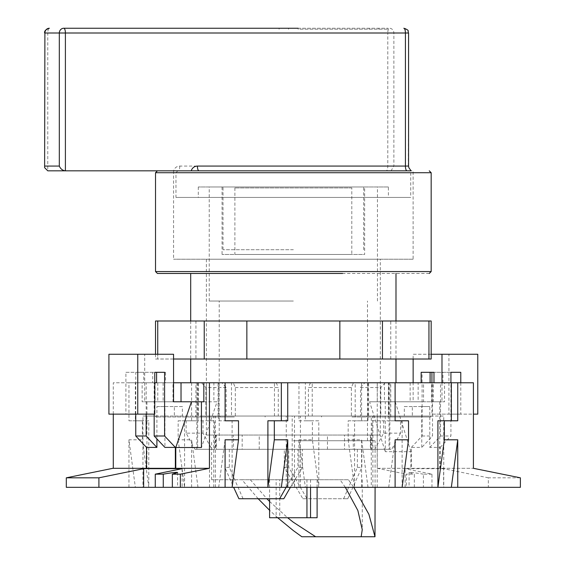 <?xml version="1.0" encoding="UTF-8"?>
<svg xmlns="http://www.w3.org/2000/svg" width="565" height="565" viewBox="0 0 565 565"><rect width="100%" height="100%" fill="white"/><g stroke="black" fill="none" stroke-linecap="round" stroke-linejoin="round"><path stroke-width="0.42" stroke-dasharray="2.83 2.12" d="M172.346 487.327L177.601 487.327L172.346 487.327M177.601 472.495L177.601 487.327M231.495 416.991L235.315 416.991L235.315 387.526L233.281 382.773L276.25 382.773L274.463 382.773L274.463 416.038L368.62 416.038L360.534 416.038L360.534 387.526L364.835 382.773L388.925 382.773L388.925 416.991L351.381 416.991L351.381 387.526L353.408 382.773L310.439 382.773L312.226 382.773L312.226 416.038L218.076 416.038L226.155 416.038L226.155 387.526L221.861 382.773L195.921 382.773L195.921 416.991L231.495 416.991L231.495 382.773L206.317 382.773L206.317 416.038L198.308 416.038L198.308 382.773L181.026 382.773L206.317 382.773M195.921 382.773L198.308 382.773M292.19 487.327L443.744 487.327L142.945 487.327L292.19 487.327L292.19 416.038L286.257 416.038L286.257 487.327M66.31 487.327L520.379 487.327M395.112 487.327L388.699 487.327L395.112 487.327M225.096 487.327L218.69 487.327L225.096 487.327M155.262 487.327L182.107 487.327L155.262 487.327M377.194 487.327L377.194 416.038L371.269 416.038L371.269 487.327M377.194 416.038L292.19 416.038M213.782 487.327L213.782 416.038L286.257 416.038M213.782 416.038L200.963 416.038L200.963 416.991L155.77 416.991L155.77 416.038L142.945 416.038L142.945 487.327M215.427 487.327L215.427 416.038L142.945 416.038M209.495 487.327L209.495 416.038L215.427 416.038M209.495 416.038L294.506 416.038L294.506 487.327M294.506 416.038L300.432 416.038L300.432 487.327M372.914 487.327L372.914 416.038L300.432 416.038M372.914 416.038L385.733 416.038L385.733 416.991L430.925 416.991L430.925 416.038L443.744 416.038L443.744 487.327M371.269 416.038L443.744 416.038M414.343 487.327L414.343 474.162L406.334 474.162L406.334 487.327M361.593 487.327L361.593 439.803L348.174 439.803L348.174 420.791L361.593 420.791L361.593 382.773L377.25 382.773L377.25 468.314L406.334 474.162M368.006 487.327L361.593 439.803M348.174 439.803L354.58 487.327L354.58 420.791L368.006 420.791L368.006 382.773L305.368 382.773L305.368 420.791L318.787 420.791L318.787 487.327L312.381 439.803L298.956 439.803L305.368 487.327M298.956 487.327L298.956 439.803M191.584 487.327L191.584 439.803L178.159 439.803L178.159 420.791L191.584 420.791L191.584 382.773L298.956 382.773L298.956 420.791L312.381 420.791L312.381 439.803M197.99 487.327L191.584 439.803M178.159 439.803L184.571 487.327L184.571 420.791L197.99 420.791L197.99 382.773L135.353 382.773L135.353 420.791L148.779 420.791L148.779 487.327L142.366 439.803L128.947 439.803L135.353 487.327M128.947 487.327L128.947 439.803M113.29 414.138L113.29 382.773L128.947 382.773L128.947 420.791L142.366 420.791L142.366 439.803M112.838 468.314L146.49 468.314M182.107 468.682L182.107 487.327M218.69 487.327L225.096 439.803M218.69 420.791L225.096 420.791L218.69 420.791L218.69 382.773L225.096 382.773L218.69 382.773M232.109 487.327L232.109 420.791L238.522 420.791M267.902 420.791L287.733 420.791M388.699 487.327L395.112 439.803M388.699 420.791L395.112 420.791L388.699 420.791L388.699 382.773L395.112 382.773L388.699 382.773M402.125 487.327L402.125 420.791L408.53 420.791M437.91 420.791L457.749 420.791M520.379 477.82L488.33 477.82L488.33 487.327M488.33 477.82L443.589 468.682L443.589 487.327M443.589 468.682L405.133 468.682L405.133 487.327M431.971 487.327L431.971 474.162L405.133 468.682M431.971 474.162L423.418 474.162L423.418 487.327M423.418 474.162L414.11 472.7L409.088 472.495L414.343 474.162M430.925 416.038L360.534 416.038M274.463 416.038L200.963 416.038M200.963 416.991L235.315 416.991M195.921 416.991L155.77 416.991M155.77 416.038L226.155 416.038M312.226 416.038L385.733 416.038M388.925 416.991L430.925 416.991M385.733 416.991L351.381 416.991M377.702 468.314L473.851 468.314M348.174 420.791L354.58 420.791M377.25 468.314L410.903 468.314L410.903 451.682L385.266 451.682L385.266 401.786L384.461 401.786L384.461 382.773L377.25 382.773M353.408 382.773L380.372 382.773L380.372 416.038L388.381 416.038L388.381 382.773L433.376 382.773L433.376 401.786L418.149 401.786L418.149 382.773M384.461 382.773L380.372 382.773M368.006 382.773L361.593 382.773M298.956 382.773L305.368 382.773M197.99 382.773L191.584 382.773M128.947 382.773L135.353 382.773M173.547 382.773L113.29 382.773M221.861 382.773L312.226 382.773M368.006 420.791L361.593 420.791M318.787 420.791L312.381 420.791M298.956 420.791L305.368 420.791M178.159 420.791L184.571 420.791M197.99 420.791L191.584 420.791M148.779 420.791L142.366 420.791M128.947 420.791L135.353 420.791M108.911 354.262L144.704 354.262L144.704 401.786L146.942 401.786L142.133 401.786L142.133 382.773M146.942 401.786L146.942 468.314M209.438 468.314L175.341 468.314M364.835 382.773L274.463 382.773M233.281 382.773L231.495 382.773M213.881 382.773L203.831 382.773L213.881 382.773L213.881 401.786L217.087 401.786L201.43 447.522M433.376 382.773L473.406 382.773M388.925 382.773L388.381 382.773M441.985 382.773L441.985 401.786L444.556 401.786L444.556 382.773M439.754 401.786L439.754 468.314L473.406 468.314M366.749 416.991L366.749 416.038M265.133 416.038L265.133 416.991M368.62 416.038L368.62 382.773M235.315 387.526L278.284 387.526L278.284 416.038M219.947 416.991L219.947 416.038M226.155 387.526L205.851 387.526L205.851 416.991M197.771 382.773L197.771 416.991M321.556 416.038L321.556 416.991M218.076 416.038L218.076 382.773M360.534 387.526L380.838 387.526L380.838 416.991M355.194 416.991L355.194 382.773M351.381 387.526L308.412 387.526L308.412 416.038M439.754 468.314L440.199 468.314L440.199 447.409L429.781 447.409L429.781 406.539L421.773 406.539L421.773 447.409L411.355 447.409L411.355 468.314L410.903 468.314M377.286 382.773L377.286 401.786L384.461 401.786M385.266 401.786L369.609 401.786L385.266 451.682M410.903 451.682L395.246 401.786L369.609 401.786M413.142 359.015L413.142 354.262L448.935 354.262L448.935 414.138L431.935 414.138L431.935 382.773M411.355 447.409L422.09 436.003L422.09 372.321L431.935 372.321M395.246 401.786L413.142 401.786L413.142 382.773M310.439 382.773L308.412 387.526M421.773 406.539L404.321 406.539L404.321 416.038L380.372 416.038M413.142 401.786L423.559 401.786L423.559 382.773L432.507 382.773L432.507 436.003L421.773 447.409M423.559 401.786L410.141 401.786L410.141 382.773M377.286 401.786L410.141 401.786M157.79 382.773L157.79 401.786L142.133 401.786M157.79 401.786L173.017 401.786L173.017 382.773M146.173 414.138L146.173 382.773L155.121 382.773L155.121 401.786L173.017 401.786M198.308 416.038L174.359 416.038L174.359 406.539L156.908 406.539L156.908 438.892M201.557 382.773L205.851 387.526M135.755 414.138L135.755 372.321L143.771 372.321L143.771 382.773L155.121 382.773M108.911 414.138L125.91 414.138L125.91 372.321L135.755 372.321M156.908 406.539L164.924 406.539L164.924 447.409M203.831 401.786L217.087 401.786M385.139 382.773L380.838 387.526M276.25 382.773L278.284 387.526M164.924 406.539L182.368 406.539L182.368 416.038L206.317 416.038M191.443 401.786L163.13 401.786L163.13 382.773L154.181 382.773L154.181 414.138M429.781 447.409L440.523 436.003L440.523 382.773L431.575 382.773L431.575 401.786L418.149 401.786M388.381 416.038L412.337 416.038L412.337 406.539L429.781 406.539M440.199 447.409L450.934 436.003L450.934 382.773M460.779 382.773L460.779 414.138L473.406 414.138M433.376 401.786L444.556 401.786M182.368 416.038L174.359 416.038M404.321 416.038L412.337 416.038M422.09 436.003L432.507 436.003M412.337 406.539L404.321 406.539M440.523 436.003L450.934 436.003M431.935 414.138L460.779 414.138M450.934 372.321L433.977 372.321L450.934 372.321M448.935 414.138L477.778 414.138M448.935 354.262L477.778 354.262M431.166 354.262L413.142 354.262M440.523 382.773L431.575 382.773M431.575 401.786L441.985 401.786M423.559 382.773L432.507 382.773M422.09 372.321L421.158 372.321M155.121 401.786L144.704 401.786M144.704 354.262L173.547 354.262M173.547 401.786L163.13 401.786M163.13 382.773L165.538 382.773L165.538 372.321L152.72 372.321L152.72 382.773M146.173 382.773L143.771 382.773M174.359 406.539L182.368 406.539M125.91 414.138L154.761 414.138M125.91 372.321L154.761 372.321M165.538 372.321L164.599 372.321M154.181 382.773L154.761 382.773M165.538 382.773L156.59 382.773M442.925 382.773L442.925 372.321M152.72 372.321L143.771 372.321M155.53 320.991L157.741 320.991L157.741 359.015L155.53 359.015L155.53 354.262M195.921 359.015L390.768 359.015L195.921 359.015L195.921 320.991L390.768 320.991L195.921 320.991M390.768 359.015L390.768 320.991M157.741 320.991L431.166 320.991M431.166 359.015L428.948 359.015L428.948 320.991M382.456 320.991L382.456 359.015L428.948 359.015M382.456 359.015L339.84 359.015L339.84 320.991M246.856 320.991L246.856 359.015L339.84 359.015M246.856 359.015L204.233 359.015L204.233 320.991M155.53 359.015L204.233 359.015M173.547 359.015L157.741 359.015L157.741 354.262M413.107 259.215L173.589 259.215L413.107 259.215L413.107 170.821L244.073 170.821M429.266 273.467L190.695 273.467M380.316 259.215L206.38 259.215L380.316 259.215L380.316 435.05L206.38 435.05L380.316 435.05M206.38 259.215L206.38 435.05M173.589 170.821L173.589 259.215M370.81 435.05L344.523 435.05L344.523 449.309L370.81 449.309L370.365 449.309L370.365 435.05L370.81 435.05L370.81 449.309M196.874 382.773L389.822 382.773L196.874 382.773L196.874 449.309L197.651 449.309L194.996 449.309L211.882 449.309L203.019 433.15L186.139 433.15L194.996 449.309M286.144 487.327L297.932 467.368L297.932 449.309L302.402 449.309L196.874 449.309M224.849 449.309L224.849 467.368L233.642 487.327M372.151 420.791L389.038 420.791L389.038 449.309L391.7 449.309L374.814 449.309L383.67 433.15L400.557 433.15L400.557 420.791L372.151 420.791L372.151 449.309L297.932 449.309M389.822 382.773L389.822 449.309L389.038 449.309M190.695 320.991L190.695 359.015M395.994 382.773L190.695 382.773L395.994 382.773M395.994 320.991L395.994 359.015M344.523 435.05L370.365 435.05M370.365 449.309L353.295 449.309L353.295 435.05M353.295 449.309L259.236 449.309L259.236 435.05M259.236 449.309L242.173 449.309L242.173 435.05M242.173 449.309L215.879 449.309L216.324 449.309L216.324 435.05M216.324 449.309L233.394 449.309L233.394 435.05M233.394 449.309L327.453 449.309L327.453 435.05M327.453 449.309L344.523 449.309M211.882 449.309L389.822 449.309M372.151 449.309L374.814 449.309M357.37 449.309L357.37 467.368L343.633 498.733L302.882 498.733L284.294 467.368L284.294 449.309M361.84 449.309L361.84 467.368L347.786 498.733L307.035 498.733L288.764 467.368L288.764 449.309M214.538 449.309L214.538 420.791L197.651 420.791L197.651 449.309M229.319 449.309L229.319 467.368L243.063 498.733L283.807 498.733M290.389 487.327L302.402 467.368L302.402 449.309M400.557 433.15L391.7 449.309M302.882 498.733L307.035 498.733M347.786 498.733L343.633 498.733M357.37 467.368L361.84 467.368M284.294 467.368L288.764 467.368M238.91 498.733L243.063 498.733M229.319 467.368L224.849 467.368M186.139 433.15L186.139 420.791L197.651 420.791M186.139 420.791L214.538 420.791M203.019 433.15L203.019 420.791M302.402 467.368L297.932 467.368M400.557 420.791L389.038 420.791M383.67 433.15L383.67 420.791M402.061 170.821L395.846 170.821L402.061 170.821M184.628 170.821L199.007 170.821L184.628 170.821M387.767 170.821L386.192 170.821A4.753 1.603 -90 0 0 387.788 166.068L387.788 33.003L47.771 33.003L47.771 170.821L173.561 170.821C174.649 167.805 176.725 166.216 179.776 166.068L393.869 166.068L391.093 170.821M177.862 170.821L175.962 172.721L410.727 172.721L175.962 172.721L175.962 197.432L410.727 197.432L175.962 197.432M411.066 170.821L406.306 170.821L408.827 170.821L410.727 172.721L410.727 197.432M279.089 29.203L279.089 28.25L388.134 28.25L298.151 28.25L298.151 29.203L388.134 29.203L298.151 29.203M388.395 186.98L198.301 186.98L388.395 186.98L388.395 197.432L198.301 197.432L388.395 197.432M198.301 186.98L198.301 197.432M364.63 186.98L222.059 186.98L364.63 186.98L364.63 254.462L222.059 254.462L364.63 254.462M222.059 186.98L222.059 254.462M351.797 187.926L234.892 187.926L351.797 187.926L351.797 254.462L234.892 254.462L351.797 254.462M234.892 187.926L234.892 254.462M179.776 166.068A4.753 1.603 -90 0 1 178.173 170.821L173.561 170.821M408.509 170.821L407.019 170.821M408.566 166.068L408.841 167.657M178.173 170.821L199.007 170.821M293.348 440.749L375.089 440.749L293.348 440.749M293.348 301.032L209.227 301.032L293.348 301.032M293.348 186.98L209.227 186.98L293.348 186.98M258.17 498.733L241.919 479.72L211.607 479.72L348.379 479.72L353.775 487.327M375.089 536.75L301.83 536.75M293.348 249.709L223.013 249.709L293.348 249.709M345.342 487.327L340.017 479.72L348.379 479.72M241.919 479.72L340.017 479.72M317.106 517.738L279.746 517.738L279.746 479.72M277.69 517.738L269.583 510.273M276.137 479.72L306.95 479.72L276.137 479.72L276.137 517.738L306.95 517.738L279.746 517.738M250.281 479.72L266.892 498.733M269.583 501.459L287.62 517.738M310.552 479.72L310.552 487.327M306.95 487.327L306.95 479.72M276.137 517.738L269.583 517.738M431.166 172.721L155.53 172.721M431.166 271.567L155.53 271.567M408.29 166.068L408.566 33.003M403.82 28.25A4.753 4.471 -90 0 1 408.29 33.003L393.869 33.003L393.869 166.068M387.788 33.003L393.869 33.003A4.753 4.471 90 0 0 389.391 28.25A4.753 1.603 -90 0 0 387.788 33.003M44.621 33.003L47.771 33.003A4.753 1.603 90 0 1 49.374 28.25M288.538 29.203L288.538 28.25M378.684 29.203L378.684 28.25M369.072 29.203L369.072 28.25M409.088 472.495L409.088 487.327M390.768 416.991L390.768 382.773M215.879 435.05L215.879 449.309M388.134 29.203L388.134 28.25M367.483 440.749L367.483 301.032M377.462 301.032L377.462 186.98M375.089 487.327L375.089 440.749M223.013 249.709L223.013 186.98M362.257 479.72L362.257 529.624M219.213 440.749L219.213 301.032M209.227 301.032L209.227 186.98M211.607 479.72L211.607 440.749M363.683 249.709L363.683 186.98M317.106 479.72L317.106 487.327M269.583 479.72L269.583 498.733"/><path stroke-width="0.85" d="M143.644 487.327L143.644 468.682L182.107 468.682L155.262 474.162L163.271 474.162C171.908 472.658 176.69 472.1 177.601 472.495L172.346 474.162L172.346 487.327L66.31 487.327L66.31 477.82L112.838 468.314L146.49 468.314L146.49 447.409L156.908 447.409L146.173 436.003L146.173 414.138M444.323 420.791L444.323 439.803L437.91 487.327L437.91 420.791L457.749 420.791L457.749 382.773L473.406 382.773L473.406 468.314L520.379 477.82L520.379 487.327L172.346 487.327M113.29 468.314L113.29 414.138M66.31 477.82L98.903 477.82L98.903 487.327M143.644 468.682L98.903 477.82M155.262 474.162L155.262 487.327M163.271 474.162L163.271 487.327M172.346 474.162L180.362 474.162L180.362 487.327M225.096 487.327L225.096 439.803L238.522 439.803L238.522 420.791L225.096 420.791L225.096 382.773L209.438 382.773L209.438 468.314L180.362 474.162M225.096 420.791L232.109 420.791M395.112 487.327L395.112 439.803L408.53 439.803L408.53 420.791L395.112 420.791L395.112 382.773L287.733 382.773L287.733 420.791L267.902 420.791L267.902 487.327L274.315 439.803L287.733 439.803L281.328 487.327M225.096 382.773L281.328 382.773L281.328 420.791M287.733 487.327L287.733 439.803M274.315 420.791L274.315 439.803M395.112 420.791L402.125 420.791M395.112 382.773L451.336 382.773L451.336 420.791M457.749 487.327L457.749 439.803L451.336 487.327M444.323 439.803L457.749 439.803M175.786 468.314L175.786 447.522L201.43 447.522L201.43 401.786L203.831 401.786L203.831 382.773L173.547 382.773M208.994 468.314L146.49 468.314M232.109 487.327L238.522 439.803M203.831 382.773L209.438 382.773M287.733 382.773L281.328 382.773M457.749 382.773L451.336 382.773M402.125 487.327L408.53 439.803M431.935 382.773L431.935 372.321L433.977 372.321L433.977 382.773M413.142 382.773L413.142 359.015M156.908 438.892L156.908 447.409M146.173 436.003L135.755 436.003L146.49 447.409M135.755 436.003L135.755 414.138M137.754 414.138L108.911 414.138L108.911 354.262L137.754 354.262L137.754 414.138L154.761 414.138L154.761 372.321L164.599 372.321L164.599 436.003L175.341 447.409L175.341 468.314M154.181 414.138L154.181 436.003L164.924 447.409L175.341 447.409M175.786 447.522L191.443 401.786L201.43 401.786M191.443 401.786L173.547 401.786L173.547 354.262L137.754 354.262M181.026 382.773L181.026 401.786M450.934 382.773L450.934 372.321L460.779 372.321L460.779 382.773M473.406 414.138L477.778 414.138L477.778 354.262L441.985 354.262L441.985 382.773M460.779 372.321L450.934 372.321M441.985 354.262L431.166 354.262M421.158 382.773L421.158 372.321L433.977 372.321M430.106 372.321L430.106 382.773M164.599 436.003L154.181 436.003M154.761 382.773L156.59 382.773L156.59 372.321M155.53 354.262L155.53 320.991L204.233 320.991L204.233 359.015L173.547 359.015M428.948 320.991L428.948 359.015L431.166 359.015L431.166 320.991L204.233 320.991M428.948 359.015L382.456 359.015L382.456 320.991M157.741 354.262L157.741 320.991M204.233 359.015L246.856 359.015L246.856 320.991M339.84 320.991L339.84 359.015L246.856 359.015M339.84 359.015L382.456 359.015M190.695 320.991L190.695 273.467L157.43 273.467L342.623 273.467M233.642 487.327L238.91 498.733L279.654 498.733L286.144 487.327M431.166 271.567L431.166 172.721L155.53 172.721L155.53 271.567L431.166 271.567L429.266 273.467M190.695 359.015L190.695 382.773M395.994 273.467L395.994 320.991M395.994 359.015L395.994 382.773M244.073 170.821L342.623 170.821M279.654 498.733L283.807 498.733L290.389 487.327M191.189 170.821L65.399 170.821L65.399 33.003L405.416 33.003L405.416 166.068L197.404 166.068C194.353 166.216 192.277 167.805 191.189 170.821L387.767 170.821M408.566 33.003C407.351 30.672 410.317 30.665 403.82 28.25A4.753 1.603 -90 0 1 405.416 33.003L408.566 33.003L408.566 166.068L408.862 167.72L411.066 170.821L198.619 170.821M298.151 28.25L63.796 28.25A4.753 1.603 90 0 1 65.399 33.003L59.318 33.003L59.318 166.068C60.568 168.935 62.595 170.517 65.399 170.821L47.771 170.821L44.621 167.671L44.896 33.003L59.318 33.003A4.753 4.471 90 0 1 63.796 28.25L279.089 28.25M197.404 166.068A4.753 1.603 -90 0 0 199.007 170.821L386.192 170.821M408.566 166.068L405.416 166.068A4.753 1.603 -90 0 0 407.019 170.821L199.007 170.821M353.775 487.327L368.896 514.32L374.991 536.75L301.83 536.75L293.348 530.599L277.69 517.738M374.991 536.75L375.089 487.327M361.162 536.75L362.257 529.624L357.864 510.513L345.342 487.327M287.62 517.738L293.348 522.244L315.658 536.75M269.583 510.273L258.17 498.733M266.892 498.733L269.583 501.459M310.552 487.327L310.552 517.738L317.106 517.738L317.106 487.327M269.583 498.733L269.583 517.738L310.552 517.738M306.95 517.738L306.95 487.327M59.318 166.068L44.896 166.068M44.621 33.003C44.24 30.99 45.829 29.408 49.374 28.25A4.753 4.471 90 0 0 44.896 33.003L44.621 167.671M155.53 172.721L157.43 170.821M155.53 271.567L157.43 273.467M431.166 172.721L429.266 170.821"/></g></svg>
